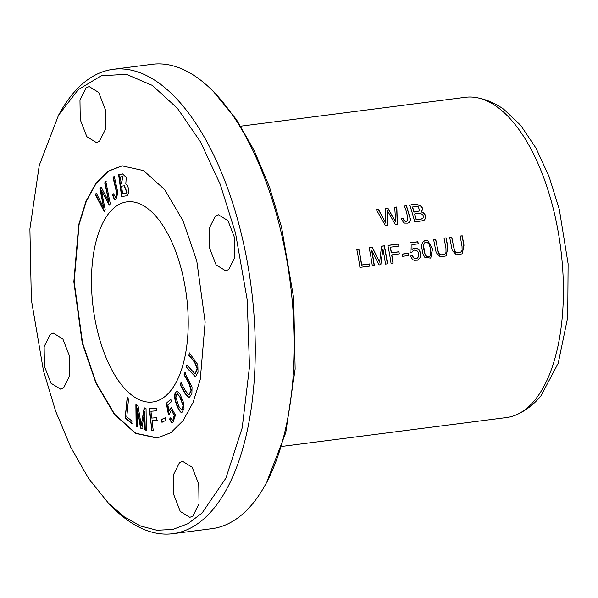 <?xml version="1.0" encoding="UTF-8"?>
<svg xmlns="http://www.w3.org/2000/svg" width="598" height="598" viewBox="0 0 598 598"><rect width="100%" height="100%" fill="white"/><g stroke="black" fill="none" stroke-linecap="round" stroke-linejoin="round"><path stroke-width="0.9" d="M176.918 391.227C174.795 392.191 174.175 395.076 175.05 399.883C176.582 405.758 178.451 409.824 180.648 412.082L181.792 412.433L184.042 408.86L183.205 401.796L179.759 393.536L176.956 391.227M112.491 194.813L114.211 199.239L115.765 199.986L117.918 192.795L114.293 176.447L113.037 177.195C114.255 183.721 117.447 194.186 116.625 196.241L115.564 197.333L113.553 193.797L112.491 194.813L113.904 193.745M161.909 422.248L165.579 420.529L165.048 417.86L161.378 419.579L161.909 422.248M188.878 355.376L194.612 362.328L197.078 368.555L195.127 373.914L186.882 365.012L186.374 367.464L195.471 376.83L198.028 372.24L197.826 364.653L189.387 352.932L188.878 355.376L189.745 352.88M181.964 271.731A100.898 47.04 -97.3 0 0 126.985 201.84A100.898 47.04 -97.3 0 0 97.736 332.099A100.898 47.04 -97.3 0 0 152.714 401.991A100.898 47.04 -97.3 0 0 181.964 271.731M157.767 437.953L135.761 433.266L114.622 414.242L96.226 383.012L82.569 342.96L74.152 281.755L79.063 224.639L86.299 201.332L96.293 183.19L108.515 171.14L122.358 165.818M121.626 196.585L125.52 195.927C129.572 196.869 129.504 185.739 125.812 183.915L126.26 177.434L122.59 173.928L118.613 174.594L121.626 196.585M136.127 426.434L137.48 426.957L137.286 408.501L140.56 428.146L141.831 428.631L144.731 411.686L144.925 429.827L146.286 430.351L146.054 408.681L144.155 407.948L141.24 425.298L138.011 405.579L135.888 404.756L136.127 426.434L136.247 404.711M104.172 211.423L105.285 210.055L101.324 190.388L109.262 205.136L110.309 203.843L105.801 181.478L104.71 182.831L108.829 201.765L101.189 187.174L99.881 188.804L103.76 208.029L96.345 193.169L95.232 194.544L104.172 211.423M125.161 418.107L131.695 423.451L131.934 421.059L126.783 416.836L128.548 398.911L127.165 397.775L125.161 418.107L127.516 397.73M151.877 430.814L153.245 430.702L152.056 420.686L156.9 420.289L156.594 417.688L151.743 418.084L150.935 411.26L156.534 410.796L156.228 408.195L149.261 408.77L151.877 430.814L149.62 408.726M184.057 374.744L189.147 383.909L191.024 390.457L188.819 394.942L185.447 390.838L180.947 382.727L180.155 384.753L185.059 393.589L189.058 397.827L191.883 393.678L192.048 386.958L184.842 372.711L184.057 374.744L185.201 372.666M169.466 419.131L171.521 422.502L172.8 422.883L175.483 415.057L171.222 407.574L168.942 410.871L167.851 404.913L171.402 401.721L170.714 399.307L166.289 403.284L168.427 414.623L169.54 414.01L171.32 410.183L174.227 415.408L172.77 420.514L170.55 417.867L169.466 419.131L170.901 417.823M281.897 446.422L506.573 417.539A161.445 75.258 -97.3 0 0 516.111 414.93A161.445 75.258 -97.3 0 0 553.382 209.121A161.445 75.258 -97.3 0 0 475.298 97.407A161.445 75.258 -97.3 0 0 465.408 97.295L240.732 126.178M460.101 236.068A161.445 75.258 82.7 0 1 462.022 246.398L462.112 250.33L461.133 251.885L457.806 252.819L455.549 252.005L454.188 249.635L451.789 237.137L449.681 237.406L452.245 250.51L456.476 254.868L462.247 253.821L464.011 245.21L462.217 235.799L460.101 236.068M391.04 263.382L393.148 263.113A161.445 75.258 -97.3 0 0 391.825 254.838L399.307 253.881A161.445 75.258 -97.3 0 0 398.933 251.751L391.458 252.715A161.445 75.258 -97.3 0 0 390.419 247.176L399.06 246.062A161.445 75.258 -97.3 0 0 398.649 243.969L387.9 245.352A161.445 75.258 82.7 0 1 391.04 263.382M427.936 240.717L426.344 240.389L423.272 241.428L421.814 244.492L421.769 247.864L422.988 253.911L424.872 257.417L430.762 258.112L432.548 249.045L427.936 240.717L432.354 249.06L430.71 258.142M407.739 220.774C405.541 221.88 404.016 221.043 403.164 218.277L401.34 218.793L403.463 222.471L404.622 223.121L407.918 223.159L409.211 222.493L410.37 220.468L410.31 218.696L406.468 205.749L404.36 206.018C406.483 210.997 407.612 215.915 407.739 220.774L407.44 221.013M372.315 265.789L374.348 265.527A161.445 75.258 -97.3 0 0 371.732 250.136L378.96 264.936L380.859 264.69L382.922 248.955A161.445 75.258 82.7 0 1 385.493 264.099L387.526 263.838A161.445 75.258 -97.3 0 0 384.387 245.8L381.546 246.167L379.625 262.163L372.352 247.348L369.175 247.759A161.445 75.258 82.7 0 1 372.315 265.789M359.914 267.381L369.87 266.103A161.445 75.258 -97.3 0 0 369.549 263.942L361.7 264.951A161.445 75.258 -97.3 0 0 358.882 249.082L356.774 249.351A161.445 75.258 82.7 0 1 359.914 267.381M402.663 256.303L408.681 255.525A161.445 75.258 -97.3 0 0 408.307 253.29L402.297 254.06A161.445 75.258 82.7 0 1 402.663 256.303M410.415 256.011L412.56 259.51L414.055 260.287L417.464 260.19L420.005 258L420.85 254.075L419.497 250.173L416.552 248.148L413.323 248.514L411.97 249.568L411.932 244.649L418.294 243.827A161.445 75.258 -97.3 0 0 417.875 241.742L409.951 242.758L410.123 252.147L412.007 252.184L413.203 250.599L414.571 250.069L416.784 250.495L418.279 252.236L418.735 253.903L418.294 256.983L417.337 258.104L415.438 258.62L413.674 257.79L412.441 255.548L410.415 256.011M385.508 225.812L387.661 225.536L387.198 210.294L395.368 224.542L397.401 224.28L396.818 206.99L394.695 207.259L395.719 222.037L387.878 208.134L385.336 208.463L385.897 223.301L378.482 209.345L376.321 209.621L385.508 225.812M414.788 222.045L423.466 220.602L425.313 218.868L425.484 215.631L424.737 214.009L423.608 212.858L421.291 211.901C426.247 205.062 414.22 202.946 409.832 205.316A161.445 75.258 82.7 0 1 414.788 222.045M444.022 238.131A161.445 75.258 82.7 0 1 445.944 248.462L446.026 252.401L445.054 253.948L441.728 254.89L439.463 254.068L438.102 251.706L435.71 239.2L433.602 239.477L436.166 252.58L440.397 256.938L446.168 255.892L447.932 247.28L446.138 237.862L444.022 238.131M196.779 260.907L205.144 322.098L200.285 379.244L193.049 402.536L183.055 420.686L170.826 432.735L156.997 438.065L135.41 433.318L114.263 414.257L95.904 383.012L82.218 343.013L73.846 281.822L78.704 224.669L85.94 201.384L95.934 183.227L108.163 171.185L121.992 165.855L143.587 170.602L164.727 189.656L183.085 220.901L196.779 260.907M63.62 387.893L69.757 375.574L69.465 356.012L62.895 339.021L53.342 333.116L50.269 334.349L44.132 346.661L44.424 366.223L50.994 383.213L60.548 389.119L63.62 387.893M228.72 269.571L234.857 257.252L234.566 237.698L227.995 220.699L218.449 214.794L215.37 216.028L209.233 228.339L209.524 247.901L216.095 264.899L225.648 270.797L228.72 269.571M192.892 516.111L199.029 503.8L198.738 484.238L192.167 467.247L182.614 461.342L179.542 462.575L173.405 474.887L173.697 494.449L180.267 511.44L189.82 517.345L192.892 516.111M99.447 141.345L105.584 129.033L105.293 109.471L98.722 92.473L89.177 86.568L86.097 87.801L79.968 100.113L80.259 119.675L86.822 136.673L96.375 142.571L99.447 141.345M235.522 233.138L247.206 299.822L249.493 366.694L242.19 427.914L225.924 478.146L202.109 513.002L188.011 523.661L172.837 529.439L156.938 530.254L140.657 526.038L124.347 516.919L108.373 503.09L88.698 478.594L70.9 447.588L55.644 411.192L43.467 370.775L31.35 299.755L29.9 228.959L39.266 165.362L58.514 115.242L78.189 89.67L101.234 75.782L126.38 74.302L152.251 85.357L177.419 108.298L200.502 141.89L220.228 184.289L235.522 233.138M58.514 115.235L60.637 111.505A234.087 109.128 82.7 0 1 113.194 69.323A234.087 109.128 82.7 0 1 240.747 231.478A234.087 109.128 82.7 0 1 172.882 533.685A234.087 109.128 82.7 0 1 111.37 506.162L108.373 503.09M516.111 414.93C525.702 410.699 533.932 404.412 540.816 396.055L558.248 363.203L567.734 317.217L568.1 263.748L559.309 209.375L549.121 176.687L536.025 148.184L520.709 125.363L503.965 109.427C495.196 103.08 485.643 99.074 475.298 97.407M113.194 69.323L152.146 64.315A234.087 109.128 82.7 0 1 213.665 91.838A234.087 109.128 82.7 0 1 279.707 226.47A234.087 109.128 82.7 0 1 264.398 486.495A234.087 109.128 82.7 0 1 211.841 528.677L172.882 533.685M213.665 91.838L236.33 119.398L254.135 150.412L269.392 186.793L281.561 227.225L293.685 298.215L295.135 369.033L285.769 432.653L266.506 482.78L264.398 486.495M376.381 209.711L378.317 209.464L385.897 223.301M385.336 208.56L387.706 208.261L395.719 222.037M394.702 207.357L396.646 207.11L397.229 224.235M387.198 210.294L387.489 225.655M410.437 256.094L412.269 255.667L412.889 257.133L414.526 258.575L417.247 258.164M413.113 250.667L411.887 252.184M409.959 242.863L417.71 241.861A161.041 75.071 82.7 0 1 418.099 243.849M411.932 244.649L411.97 249.568M412.702 248.91L415.072 248.133L416.784 248.387L419.534 250.584L420.7 254.845L420.222 257.312L418.495 259.667M402.312 254.157L408.135 253.41A161.041 75.071 82.7 0 1 408.494 255.555M356.797 249.448L358.71 249.202A161.041 75.071 82.7 0 1 361.528 265.078L369.377 264.069A161.041 75.071 82.7 0 1 369.684 266.125M369.198 247.856L372.18 247.467L379.625 262.163M381.539 246.264L384.215 245.92A161.041 75.071 82.7 0 1 387.34 263.86M382.922 248.955L380.724 264.563M371.732 250.136L371.56 250.256A161.041 75.071 82.7 0 1 374.161 265.549M401.363 218.861L403 218.397C403.837 221.163 405.362 221.993 407.567 220.894M404.39 206.116L406.296 205.869L409.824 217.395L410.123 220.976L409.01 222.643M412.568 206.983L418.069 206.46L419.878 210.892L414.122 211.998A161.445 75.258 -97.3 0 0 412.568 206.983L412.396 207.102A161.041 75.071 82.7 0 1 413.958 212.118L419.803 210.937M414.713 213.972C417.628 212.701 425.357 213.165 422.823 218.375L421.74 218.995L416.35 219.772A161.445 75.258 -97.3 0 0 414.713 213.972L414.541 214.091A161.041 75.071 82.7 0 1 416.186 219.892L422.382 218.719M421.291 211.901L423.885 213.344L425.32 215.758L425.185 218.898L424.161 220.214M409.66 205.435C414.018 203.126 426.06 205.121 421.119 212.028M444.045 238.228L445.966 237.982L447.73 247.191L446.31 255.772M433.617 239.574L435.538 239.327L438.678 253.515L440.397 254.808L441.84 255.017L444.852 254.098M424.004 243.79L425.283 242.399L427.017 242.347L428.744 243.73L429.551 245.389L430.433 248.918L430.739 254.524L429.798 256.363L428.31 257.02L426.695 256.475L424.976 253.716L423.698 246.458L424.004 243.79L423.548 245.277L423.87 249.695L425.126 254.688L426.695 256.721L428.34 257.125L429.416 256.669M423.534 241.211L424.812 240.665L427.772 240.837M424.789 242.698L423.84 243.909M387.915 245.449L398.477 244.089A161.041 75.071 82.7 0 1 398.873 246.084M390.419 247.176L390.255 247.295A161.041 75.071 82.7 0 1 391.286 252.834L398.769 251.878A161.041 75.071 82.7 0 1 399.12 253.903M391.825 254.838L391.66 254.965A161.041 75.071 82.7 0 1 392.961 263.135M460.124 236.165L462.045 235.918L463.809 245.12L462.389 253.709M449.696 237.503L451.625 237.256L454.757 251.444L456.476 252.737L457.919 252.947L460.931 252.027M195.307 373.877L197.43 368.51L194.963 362.283L189.237 355.332M186.374 367.464L187.234 364.967M195.651 376.8L186.726 367.419M162.26 422.203L161.729 419.534L165.399 417.815M115.945 199.956L114.562 199.194L112.85 194.769M116.625 196.241L116.976 196.196C117.806 194.141 114.607 183.676 113.388 177.143L114.652 176.403M115.743 197.288L116.976 196.196M121.23 183.608L120.318 176.963L122.62 176.582L121.581 183.564L122.792 176.56M126.066 193.079L122.62 193.767L121.581 186.202L124.13 185.776L126.761 192.347L126.066 193.079L127.12 192.302L124.309 185.761M122.62 193.767L126.425 193.034M121.977 196.54L118.965 174.549L122.769 173.913M137.839 426.912L136.479 426.381M141.24 425.298L144.507 407.903M146.637 430.306L145.277 429.783L144.731 411.686M142.189 428.587L140.919 428.093L137.286 408.501M104.53 211.378L95.583 194.5L96.697 193.124M103.76 208.029L100.232 188.751L101.548 187.129M108.829 201.765L105.061 182.786L106.16 181.433M101.324 190.388L109.613 205.092M132.053 423.406L125.513 418.062M153.596 430.657L152.228 430.769M156.885 410.751L150.935 411.26M157.252 420.245L152.056 420.686M188.998 394.897L191.375 390.412L189.499 383.864L184.408 374.692M180.155 384.753L181.299 382.683M189.237 397.797L185.29 393.312L180.506 384.708M172.979 422.853L171.88 422.457L169.817 419.078M172.949 420.469L174.586 415.363L171.499 410.183M168.778 414.578L166.64 403.239L171.073 399.262M168.942 410.871L171.402 407.567M181.867 409.959L183.25 406.236L180.364 397.289L177.247 393.648M182.891 406.281L181.695 410.004L178.75 406.319L175.834 397.109L177.068 393.648L180.005 397.334L183.25 406.236M181.971 412.396L181.007 412.037C178.802 409.78 176.941 405.713 175.401 399.838C174.526 395.024 175.154 392.146 177.27 391.182"/></g></svg>
